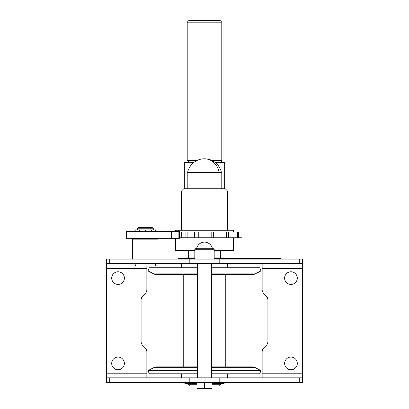 <?xml version="1.0" encoding="UTF-8"?>
<svg xmlns="http://www.w3.org/2000/svg" width="409" height="409" viewBox="0 0 409 409"><rect width="100%" height="100%" fill="white"/><g stroke="black" fill="none" stroke-linecap="round" stroke-linejoin="round"><path stroke-width="0.61" d="M181.443 191.069L227.557 191.069L225.252 188.764L183.748 188.764L181.443 191.069L181.443 230.267M194.127 162.25L184.326 162.25L184.326 188.764M214.873 162.25L224.674 162.25L224.674 188.764M189.014 20.45L220.062 20.45L189.014 20.45M187.654 172.179L219.091 172.179A17.29 14.975 -90 0 0 204.5 158.789A17.29 17.29 0 0 0 187.654 172.179L187.21 172.624L221.79 172.624L221.79 188.764M197.005 385.897L189.515 385.897L188.36 384.746L197.005 384.746M211.417 273.887L255.231 273.887L260.988 270.927L211.417 270.927M197.583 274.649L156.928 274.649A6.917 6.917 0 0 1 153.769 273.887L148.012 270.927L149.331 267.731L197.583 267.731M220.64 383.591L220.64 384.746L219.485 385.897L211.995 385.897M211.417 363.954L212.026 362.267L211.417 360.574M260.988 270.927L259.669 267.731L211.417 267.731M197.583 270.927L148.012 270.927M225.252 274.649L225.252 366.878M183.748 274.649L183.748 366.878M188.36 383.591L188.36 384.746M220.64 384.746L211.995 384.746M197.583 367.64L153.769 367.64L148.012 370.6L149.331 373.795L197.583 373.795M211.417 373.795L259.669 373.795L260.988 370.6L211.417 370.6M148.012 370.6L197.583 370.6M187.21 250.441L187.21 251.019L194.817 251.019M214.183 251.019L221.79 251.019L221.79 250.441M233.319 237.757L233.319 250.441L214.183 250.441M194.817 250.441L175.681 250.441L175.681 238.335M197.695 237.757L211.172 237.757L211.172 231.995L196.959 231.995L196.959 237.757L197.695 237.757M186.218 237.757L194.515 237.757L194.515 231.995L185.093 231.995L185.093 237.757L186.218 237.757M185.093 231.995L179.837 231.995L179.837 237.757L179.387 237.757M179.837 231.995L179.387 231.995M181.688 231.995L181.688 237.757L185.093 237.757M181.688 237.757L179.837 237.757M196.959 231.995L196.959 237.757M196.841 237.757L194.515 237.757M196.841 231.995L194.515 231.995M241.929 231.995L241.97 237.757L241.97 231.995L213.513 231.995L213.513 237.757L211.172 237.757M213.513 231.995L211.172 231.995M226.509 231.995L226.509 237.757L213.513 237.757M228.401 231.995L228.401 237.757L226.509 237.757M237.486 231.995L237.486 237.757L228.401 237.757M238.554 231.995L238.554 237.757L237.486 237.757M241.929 237.757L238.554 237.757M175.681 231.417L175.681 230.267L233.319 230.267L233.319 231.995M211.417 274.649L252.072 274.649A6.917 6.917 0 0 0 255.231 273.887M260.988 370.6L255.231 367.64A6.917 6.917 0 0 0 252.072 366.878L211.417 366.878M197.583 366.878L156.928 366.878A6.917 6.917 0 0 0 153.769 367.64M219.091 172.179L221.346 172.179L221.79 172.624M106.509 263.698L109.275 263.698L109.275 259.086L106.509 259.086L106.509 377.829L302.491 377.829L302.491 373.218L262.143 373.218L262.143 351.97A5.762 5.762 0 0 1 263.831 347.895L266.218 345.508A5.762 5.762 0 0 0 267.905 341.433L267.905 300.094A5.762 5.762 0 0 0 266.218 296.019L263.831 293.631A5.762 5.762 0 0 1 262.143 289.557L262.143 263.698M106.509 268.309L146.857 268.309L146.857 289.557A5.762 5.762 0 0 1 145.169 293.631L142.782 296.019A5.762 5.762 0 0 0 141.095 300.094L141.095 341.433A5.762 5.762 0 0 0 142.782 345.508L145.169 347.895A5.762 5.762 0 0 1 146.857 351.97L146.857 377.829M109.275 263.698L302.491 263.698L302.491 259.086L109.275 259.086M262.143 373.218L262.143 377.829M302.491 382.441L302.491 377.829L302.491 382.441L106.509 382.441L106.509 377.829L106.509 382.441M284.623 363.417A6.34 6.34 0 0 0 290.963 369.756A6.34 6.34 0 0 0 297.302 363.417A6.34 6.34 0 0 0 290.963 357.077A6.34 6.34 0 0 0 284.623 363.417M111.698 363.417A6.34 6.34 0 0 0 118.037 369.756A6.34 6.34 0 0 0 124.377 363.417A6.34 6.34 0 0 0 118.037 357.077A6.34 6.34 0 0 0 111.698 363.417M280.589 258.508L280.589 259.086L280.589 258.508L214.183 258.508M146.857 268.309L146.857 266.003M214.183 257.936L224.009 257.936L224.342 258.508M184.658 258.508L184.991 257.936L194.817 257.936M211.417 377.829L211.417 263.698M197.583 377.829L197.583 263.698M197.005 387.88L197.005 388.55L200.753 388.55L197.005 387.88L197.005 382.441M204.5 387.88L200.753 388.55L208.247 388.55L204.5 387.88L204.5 382.441M211.995 387.88L208.247 388.55L211.995 388.55L211.995 382.441M124.377 278.11A6.34 6.34 0 0 0 118.037 271.77A6.34 6.34 0 0 0 111.698 278.11A6.34 6.34 0 0 0 118.037 284.449A6.34 6.34 0 0 0 124.377 278.11M138.053 231.417L126.493 231.417L126.493 238.335L138.053 238.335L138.053 231.417L171.437 231.417L171.437 238.335L138.053 238.335M214.183 249.286L213.605 248.713L195.395 248.713L194.817 249.286L214.183 249.286L214.183 259.086M297.302 278.11A6.34 6.34 0 0 0 290.963 271.77A6.34 6.34 0 0 0 284.623 278.11A6.34 6.34 0 0 0 290.963 284.449A6.34 6.34 0 0 0 297.302 278.11M302.491 373.218L302.491 259.086M137.291 229.919L137.291 228.769L138.447 227.614L152.276 227.614L153.431 228.769L153.431 229.919M178.646 259.086L178.646 258.508L194.817 258.508M230.523 259.086L230.523 258.508M197.005 383.591L184.991 383.591L184.326 382.441M224.674 382.441L224.009 383.591L211.995 383.591M179.387 231.417L179.387 238.335L179.387 231.417L171.437 231.417M179.387 238.335L171.437 238.335M154.873 263.698L156.023 264.853L154.873 266.003L135.849 266.003L134.699 264.853L135.849 263.698M158.043 259.086L158.043 239.142L157.465 238.565L133.257 238.565L132.68 239.142L158.043 239.142M132.68 259.086L132.68 239.142M139.311 231.075L139.311 229.919L145.037 229.919L145.037 231.075L135.215 231.075L135.215 229.919L139.024 229.919L139.024 231.075M151.412 229.919L155.507 229.919L155.507 231.075L145.686 231.075L145.686 229.919L151.412 229.919L151.412 231.075M139.311 229.919L139.024 229.919M151.698 229.919L151.698 231.075M137.291 231.417L137.291 231.075M153.431 231.417L153.431 231.075M137.291 228.769L153.431 228.769M184.326 162.47L193.835 162.47M215.165 162.47L224.674 162.47M196.964 160.517L187.21 160.517L187.21 22.178L221.79 22.178L221.79 160.517L212.036 160.517M187.133 231.995L187.133 237.757M198.774 231.995L198.774 237.757M153.769 273.887L197.583 273.887M255.231 367.64L211.417 367.64M146.857 373.218L106.509 373.218M189.209 263.698L189.209 259.086M299.725 263.698L299.725 259.086M189.209 377.829L189.209 382.441M109.275 377.829L109.275 382.441M219.791 377.829L219.791 382.441M278.284 258.508L278.284 259.086M299.725 377.829L299.725 382.441M219.791 263.698L219.791 259.086M262.143 268.309L302.491 268.309M228.529 259.086L228.529 258.508M180.645 259.086L180.645 258.508M178.871 231.417L178.871 238.335M221.79 160.517C221.274 161.903 220.702 162.475 220.062 162.25M221.79 22.178L220.062 20.45M227.557 230.267L227.557 191.069M187.21 160.517L188.938 162.25M187.21 22.178L188.938 20.45M187.21 172.624L187.21 188.764M188.36 251.019L188.36 257.936M220.64 251.019L220.64 257.936M221.346 172.179A17.29 17.29 0 0 0 204.5 158.789M227.557 267.731L227.557 263.698M212.429 248.713A8.068 8.068 0 0 0 196.571 248.713M181.443 373.795L181.443 377.829M194.817 249.286L194.817 259.086M181.443 267.731L181.443 263.698M227.557 373.795L227.557 377.829"/></g></svg>
